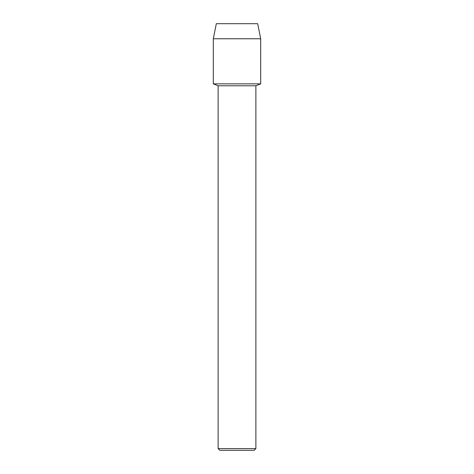<?xml version="1.0" encoding="UTF-8"?>
<svg xmlns="http://www.w3.org/2000/svg" width="474" height="474" viewBox="0 0 474 474"><rect width="100%" height="100%" fill="white"/><g stroke="black" fill="none" stroke-linecap="round" stroke-linejoin="round"><path stroke-width="0.71" d="M257.69 23.7L216.31 23.7L257.69 23.7L260.7 38.761L260.7 83.851L237 83.851L260.7 83.851L255.877 85.776L255.877 448.594L218.123 448.594L219.829 450.3L254.171 450.3L255.877 448.594M218.123 448.594L218.123 85.776L255.877 85.776M216.31 23.7L213.3 38.761L213.3 83.851L237 83.851L213.3 83.851L218.123 85.776M213.3 38.761L260.7 38.761"/></g></svg>
